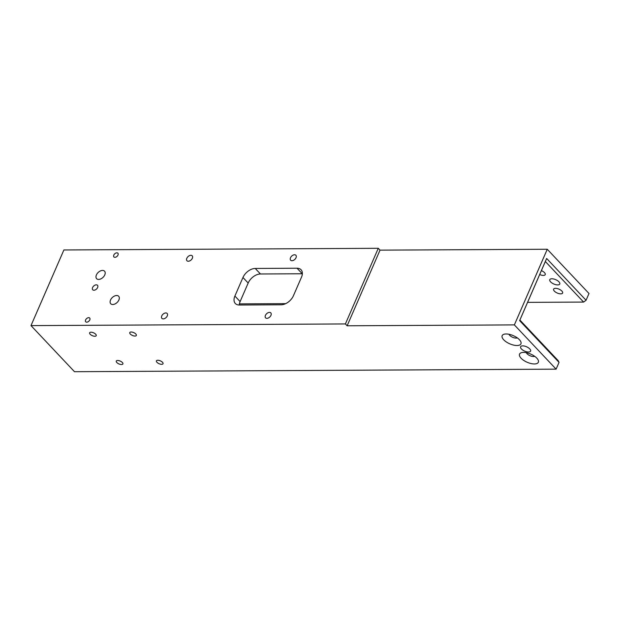 <?xml version="1.0" encoding="UTF-8"?>
<svg xmlns="http://www.w3.org/2000/svg" width="620" height="620" viewBox="0 0 620 620"><rect width="100%" height="100%" fill="white"/><g stroke="black" fill="none" stroke-linecap="round" stroke-linejoin="round"><path stroke-width="0.93" d="M116.87 252.828A2.728 1.721 -43.3 0 0 114.181 254.433A2.728 1.721 -43.3 0 0 113.909 256.951A2.728 1.721 -43.3 0 0 114.909 257.331A2.728 1.721 -43.3 0 0 117.606 255.727A2.728 1.721 -43.3 0 0 117.877 253.208A2.728 1.721 -43.3 0 0 116.87 252.828M88.675 317.665A2.728 1.721 -43.3 0 0 85.986 319.269A2.728 1.721 -43.3 0 0 85.715 321.788A2.728 1.721 -43.3 0 0 86.723 322.168A2.728 1.721 -43.3 0 0 89.412 320.563A2.728 1.721 -43.3 0 0 89.683 318.045A2.728 1.721 -43.3 0 0 88.675 317.665M131.145 331.995A3.596 1.566 -156.5 0 0 129.758 332.591A3.596 1.566 -156.5 0 0 131.231 334.808A3.596 1.566 -156.5 0 0 134.966 336.048A3.596 1.566 -156.5 0 0 136.353 335.459A3.596 1.566 -156.5 0 0 134.881 333.242A3.596 1.566 -156.5 0 0 131.145 331.995M157.813 360.267A3.596 1.566 -156.5 0 0 156.426 360.856A3.596 1.566 -156.5 0 0 157.899 363.072A3.596 1.566 -156.5 0 0 161.642 364.32A3.596 1.566 -156.5 0 0 163.029 363.731A3.596 1.566 -156.5 0 0 161.556 361.507A3.596 1.566 -156.5 0 0 157.813 360.267M117.676 360.476A3.596 1.566 -156.5 0 0 116.289 361.072A3.596 1.566 -156.5 0 0 117.761 363.289A3.596 1.566 -156.5 0 0 121.505 364.529A3.596 1.566 -156.5 0 0 122.892 363.94A3.596 1.566 -156.5 0 0 121.419 361.724A3.596 1.566 -156.5 0 0 117.676 360.476M91.008 332.204A3.596 1.566 -156.5 0 0 89.621 332.8A3.596 1.566 -156.5 0 0 91.094 335.017A3.596 1.566 -156.5 0 0 94.837 336.265A3.596 1.566 -156.5 0 0 96.224 335.668A3.596 1.566 -156.5 0 0 94.752 333.452A3.596 1.566 -156.5 0 0 91.008 332.204M96.278 284.836A3.27 2.069 -43.3 0 0 93.054 286.758A3.27 2.069 -43.3 0 0 92.729 289.78A3.27 2.069 -43.3 0 0 93.93 290.238A3.27 2.069 -43.3 0 0 97.162 288.315A3.27 2.069 -43.3 0 0 97.487 285.293A3.27 2.069 -43.3 0 0 96.278 284.836M116.668 295.507A5.448 3.449 -43.3 0 0 111.282 298.708A5.448 3.449 -43.3 0 0 110.748 303.746A5.448 3.449 -43.3 0 0 112.755 304.513A5.448 3.449 -43.3 0 0 118.133 301.304A5.448 3.449 -43.3 0 0 118.676 296.267A5.448 3.449 -43.3 0 0 116.668 295.507M102.548 270.421A5.448 3.449 -43.3 0 0 97.162 273.629A5.448 3.449 -43.3 0 0 96.619 278.667A5.448 3.449 -43.3 0 0 98.627 279.426A5.448 3.449 -43.3 0 0 104.013 276.226A5.448 3.449 -43.3 0 0 104.555 271.188A5.448 3.449 -43.3 0 0 102.548 270.421M294.554 254.766A3.596 2.271 -43.3 0 0 291.005 256.882A3.596 2.271 -43.3 0 0 290.648 260.206A3.596 2.271 -43.3 0 0 291.974 260.71A3.596 2.271 -43.3 0 0 295.523 258.594A3.596 2.271 -43.3 0 0 295.88 255.269A3.596 2.271 -43.3 0 0 294.554 254.766M269.499 312.395A3.596 2.271 -43.3 0 0 265.941 314.51A3.596 2.271 -43.3 0 0 265.585 317.835A3.596 2.271 -43.3 0 0 266.91 318.339A3.596 2.271 -43.3 0 0 270.46 316.223A3.596 2.271 -43.3 0 0 270.816 312.899A3.596 2.271 -43.3 0 0 269.499 312.395M190.875 255.308A3.596 2.271 -43.3 0 0 187.317 257.424A3.596 2.271 -43.3 0 0 186.961 260.757A3.596 2.271 -43.3 0 0 188.286 261.252A3.596 2.271 -43.3 0 0 191.836 259.144A3.596 2.271 -43.3 0 0 192.2 255.812A3.596 2.271 -43.3 0 0 190.875 255.308M165.811 312.945A3.596 2.271 -43.3 0 0 162.262 315.061A3.596 2.271 -43.3 0 0 161.905 318.385A3.596 2.271 -43.3 0 0 163.231 318.889A3.596 2.271 -43.3 0 0 166.78 316.774A3.596 2.271 -43.3 0 0 167.137 313.449A3.596 2.271 -43.3 0 0 165.811 312.945M557.675 284.913A5.448 2.372 23.5 0 1 552.009 283.03A5.448 2.372 23.5 0 1 549.777 279.667A5.448 2.372 23.5 0 1 551.878 278.767A5.448 2.372 23.5 0 1 557.543 280.659A5.448 2.372 23.5 0 1 559.775 284.014A5.448 2.372 23.5 0 1 557.675 284.913M522.707 345.859A5.448 2.372 -156.5 0 0 520.606 346.758A5.448 2.372 -156.5 0 0 522.838 350.122A5.448 2.372 -156.5 0 0 528.504 352.005A5.448 2.372 -156.5 0 0 530.604 351.106A5.448 2.372 -156.5 0 0 528.372 347.75A5.448 2.372 -156.5 0 0 522.707 345.859M541.384 270.615A4.906 2.131 23.5 0 1 545.228 274.613A4.906 2.131 23.5 0 1 543.337 275.42A4.906 2.131 23.5 0 1 539.687 274.521M560.728 293.857A4.906 2.131 23.5 0 1 555.629 292.16A4.906 2.131 23.5 0 1 553.621 289.137A4.906 2.131 23.5 0 1 555.512 288.323A4.906 2.131 23.5 0 1 560.612 290.021A4.906 2.131 23.5 0 1 562.619 293.043A4.906 2.131 23.5 0 1 560.728 293.857M506.106 333.963A10.246 4.456 -156.5 0 0 504.176 334.196A10.246 4.456 -156.5 0 0 504.517 340.574A10.246 4.456 -156.5 0 0 517.003 345.518A10.246 4.456 -156.5 0 0 520.645 341.356A10.246 4.456 -156.5 0 0 506.106 333.963M508.997 334.273A4.906 2.131 -156.5 0 0 516.08 338.094A4.906 2.131 -156.5 0 0 517.305 337.885M523.497 352.4A10.246 4.456 -156.5 0 0 521.575 352.633A10.246 4.456 -156.5 0 0 521.908 359.011A10.246 4.456 -156.5 0 0 534.401 363.956A10.246 4.456 -156.5 0 0 538.036 359.786A10.246 4.456 -156.5 0 0 523.497 352.4M526.388 352.71A4.906 2.131 -156.5 0 0 533.479 356.531A4.906 2.131 -156.5 0 0 534.696 356.322M514.368 324.903L547.259 249.263L380.021 250.147L378.285 248.302L63.891 249.961L31 325.608L74.485 371.698L556.109 369.156L514.368 324.903L347.13 325.787L345.394 323.942L31 325.608M559.046 362.398L519.622 320.61L546.639 258.47L586.063 300.266L583.606 302.072L545.344 261.516L519.893 320.044L558.155 360.608L559.046 362.398L556.109 369.156M547.259 249.263L589 293.508L586.063 300.266M583.606 302.072L527.573 302.366M285.673 303.645L239.382 303.893M248.178 283.03L242.955 277.497L234.895 296.05A10.904 6.89 136.7 0 0 235.321 303.49A10.904 6.89 136.7 0 0 239.335 305.009L281.147 304.792A10.904 6.89 136.7 0 0 293.423 295.74L301.49 277.187A10.904 6.89 136.7 0 0 301.056 269.754A10.904 6.89 136.7 0 0 297.042 268.228L255.238 268.452L260.454 273.978A10.904 6.89 -43.3 0 0 248.178 283.03L240.111 301.584A10.904 6.89 -43.3 0 0 239.25 305.009M242.955 277.497A10.904 6.89 136.7 0 1 255.238 268.452M378.285 248.302L345.394 323.942M302.351 273.761A10.904 6.89 -43.3 0 0 302.258 273.761L260.454 273.978M519.622 320.61L519.893 320.044M546.639 258.47L545.344 261.516M380.021 250.147L347.13 325.787M234.895 296.05L240.111 301.584M302.258 273.761L297.042 268.228"/></g></svg>
